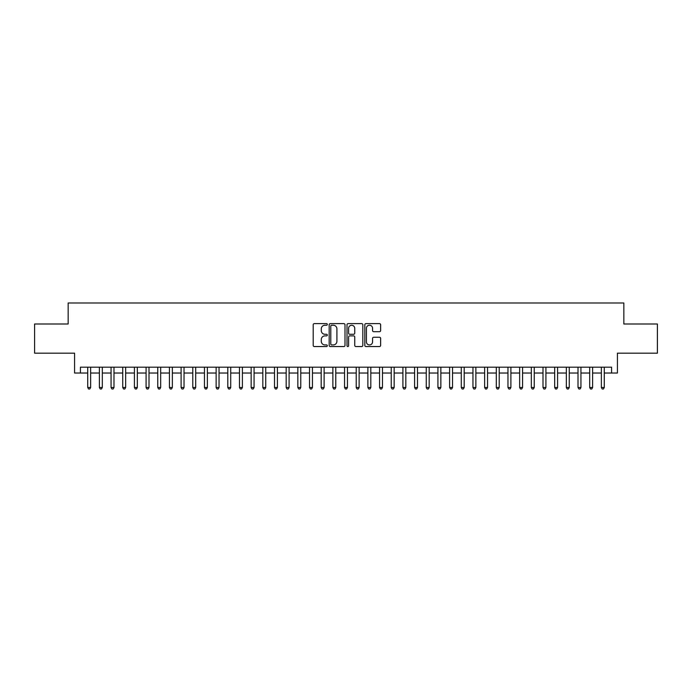 <?xml version="1.0" encoding="UTF-8"?>
<svg xmlns="http://www.w3.org/2000/svg" width="692" height="692" viewBox="0 0 692 692"><rect width="100%" height="100%" fill="white"/><g stroke="black" fill="none" stroke-linecap="round" stroke-linejoin="round"><path stroke-width="1.04" d="M327.325 324.427A0.804 0.804 0 0 0 326.52 323.622L314.35 323.622A1.142 1.142 0 0 0 313.199 324.773L313.199 345.394A1.142 1.142 0 0 0 314.35 346.545L326.52 346.545A0.804 0.804 0 0 0 327.325 345.74A0.804 0.804 0 0 0 326.52 344.936L324.946 344.936A3.668 3.668 0 0 1 321.278 341.268L321.278 339.556A3.668 3.668 0 0 1 324.946 335.888L326.52 335.888A0.804 0.804 0 0 0 327.325 335.084A0.804 0.804 0 0 0 326.52 334.279L324.946 334.279A3.668 3.668 0 0 1 321.278 330.62L321.278 328.899A3.668 3.668 0 0 1 324.946 325.231L326.52 325.231A0.804 0.804 0 0 0 327.325 324.427M379.484 331.702A1.142 1.142 0 0 0 380.635 330.56L380.635 324.773A1.142 1.142 0 0 0 379.484 323.622L365.964 323.622A1.142 1.142 0 0 0 364.822 324.773L364.822 345.394A1.142 1.142 0 0 0 365.964 346.545L379.484 346.545A1.142 1.142 0 0 0 380.635 345.394L380.635 338.405A1.142 1.142 0 0 0 379.484 337.263L373.697 337.263A1.142 1.142 0 0 0 372.555 338.405L372.555 341.874A3.062 3.062 0 0 1 369.493 344.936A3.062 3.062 0 0 1 366.423 341.874L366.423 328.293A3.062 3.062 0 0 1 369.493 325.231A3.062 3.062 0 0 1 372.555 328.293L372.555 330.56A1.142 1.142 0 0 0 373.697 331.702L379.484 331.702M80.419 373.023L80.419 367.184L611.581 367.184L611.581 373.023L617.42 373.023L617.42 353.18L657.4 353.18L657.4 323.994L623.838 323.994L623.838 302.984L68.162 302.984L68.162 323.994L34.6 323.994L34.6 353.18L74.58 353.18L74.58 373.023L87.72 373.023M344.997 324.773A1.142 1.142 0 0 0 343.855 323.622L330.326 323.622A1.142 1.142 0 0 0 329.184 324.773L329.184 345.394A1.142 1.142 0 0 0 330.326 346.545L343.855 346.545A1.142 1.142 0 0 0 344.997 345.394L344.997 324.773M348.145 323.622L361.674 323.622A1.142 1.142 0 0 1 362.816 324.773L362.816 345.394A1.142 1.142 0 0 1 361.674 346.545L355.887 346.545A1.142 1.142 0 0 1 354.737 345.394L354.737 337.03A1.142 1.142 0 0 0 353.595 335.888L349.754 335.888A1.142 1.142 0 0 0 348.604 337.03L348.604 345.74A0.804 0.804 0 0 1 347.808 346.545A0.804 0.804 0 0 1 347.003 345.74L347.003 324.773A1.142 1.142 0 0 1 348.145 323.622M90.635 373.023L99.389 373.023M102.312 373.023L111.066 373.023M113.981 373.023L122.735 373.023M125.659 373.023L134.412 373.023M137.327 373.023L146.081 373.023M149.005 373.023L157.759 373.023M160.674 373.023L169.436 373.023M172.351 373.023L181.105 373.023M184.029 373.023L192.783 373.023M195.698 373.023L204.451 373.023M207.375 373.023L216.129 373.023M219.044 373.023L227.806 373.023M230.721 373.023L239.475 373.023M242.39 373.023L251.153 373.023M254.068 373.023L262.822 373.023M265.745 373.023L274.499 373.023M277.414 373.023L286.168 373.023M289.092 373.023L297.845 373.023M300.76 373.023L309.523 373.023M312.438 373.023L321.192 373.023M324.115 373.023L332.869 373.023M335.784 373.023L344.538 373.023M347.462 373.023L356.216 373.023M359.131 373.023L367.885 373.023M370.808 373.023L379.562 373.023M382.477 373.023L391.24 373.023M394.155 373.023L402.908 373.023M405.832 373.023L414.586 373.023M417.501 373.023L426.255 373.023M429.178 373.023L437.932 373.023M440.847 373.023L449.61 373.023M452.525 373.023L461.279 373.023M464.194 373.023L472.956 373.023M475.871 373.023L484.625 373.023M487.549 373.023L496.302 373.023M499.217 373.023L507.971 373.023M510.895 373.023L519.649 373.023M522.564 373.023L531.326 373.023M534.241 373.023L542.995 373.023M545.919 373.023L554.673 373.023M557.588 373.023L566.341 373.023M569.265 373.023L578.019 373.023M580.934 373.023L589.688 373.023M592.611 373.023L601.365 373.023M604.28 373.023L611.581 373.023M331.589 325.231A0.804 0.804 0 0 0 330.785 326.036L330.785 344.14A0.804 0.804 0 0 0 331.589 344.936L333.25 344.936A3.668 3.668 0 0 0 336.918 341.268L336.918 328.899A3.668 3.668 0 0 0 333.25 325.231L331.589 325.231M354.737 328.354A3.062 3.062 0 0 0 351.674 325.292A3.062 3.062 0 0 0 348.604 328.354L348.604 333.137A1.142 1.142 0 0 0 349.754 334.279L353.595 334.279A1.142 1.142 0 0 0 354.737 333.137L354.737 328.354M90.635 367.184L90.635 387.503L87.72 387.503L87.72 367.184M90.635 387.503L89.761 389.016L88.593 389.016L87.72 387.503M102.312 367.184L102.312 387.503L99.389 387.503L99.389 367.184M102.312 387.503L101.43 389.016L100.262 389.016L99.389 387.503M113.981 367.184L113.981 387.503L111.066 387.503L111.066 367.184M113.981 387.503L113.107 389.016L111.94 389.016L111.066 387.503M125.659 367.184L125.659 387.503L122.735 387.503L122.735 367.184M125.659 387.503L124.776 389.016L123.617 389.016L122.735 387.503M137.327 367.184L137.327 387.503L134.412 387.503L134.412 367.184M137.327 387.503L136.454 389.016L135.286 389.016L134.412 387.503M149.005 367.184L149.005 387.503L146.081 387.503L146.081 367.184M149.005 387.503L148.131 389.016L146.964 389.016L146.081 387.503M160.674 367.184L160.674 387.503L157.759 387.503L157.759 367.184M160.674 387.503L159.8 389.016L158.632 389.016L157.759 387.503M172.351 367.184L172.351 387.503L169.436 387.503L169.436 367.184M172.351 387.503L171.478 389.016L170.31 389.016L169.436 387.503M184.029 367.184L184.029 387.503L181.105 387.503L181.105 367.184M184.029 387.503L183.146 389.016L181.979 389.016L181.105 387.503M195.698 367.184L195.698 387.503L192.783 387.503L192.783 367.184M195.698 387.503L194.824 389.016L193.656 389.016L192.783 387.503M207.375 367.184L207.375 387.503L204.451 387.503L204.451 367.184M207.375 387.503L206.501 389.016L205.334 389.016L204.451 387.503M219.044 367.184L219.044 387.503L216.129 387.503L216.129 367.184M219.044 387.503L218.17 389.016L217.003 389.016L216.129 387.503M230.721 367.184L230.721 387.503L227.806 387.503L227.806 367.184M230.721 387.503L229.848 389.016L228.68 389.016L227.806 387.503M242.39 367.184L242.39 387.503L239.475 387.503L239.475 367.184M242.39 387.503L241.517 389.016L240.349 389.016L239.475 387.503M254.068 367.184L254.068 387.503L251.153 387.503L251.153 367.184M254.068 387.503L253.194 389.016L252.026 389.016L251.153 387.503M265.745 367.184L265.745 387.503L262.822 387.503L262.822 367.184M265.745 387.503L264.863 389.016L263.695 389.016L262.822 387.503M277.414 367.184L277.414 387.503L274.499 387.503L274.499 367.184M277.414 387.503L276.541 389.016L275.373 389.016L274.499 387.503M289.092 367.184L289.092 387.503L286.168 387.503L286.168 367.184M289.092 387.503L288.218 389.016L287.05 389.016L286.168 387.503M300.76 367.184L300.76 387.503L297.845 387.503L297.845 367.184M300.76 387.503L299.887 389.016L298.719 389.016L297.845 387.503M312.438 367.184L312.438 387.503L309.523 387.503L309.523 367.184M312.438 387.503L311.564 389.016L310.397 389.016L309.523 387.503M324.115 367.184L324.115 387.503L321.192 387.503L321.192 367.184M324.115 387.503L323.233 389.016L322.065 389.016L321.192 387.503M335.784 367.184L335.784 387.503L332.869 387.503L332.869 367.184M335.784 387.503L334.911 389.016L333.743 389.016L332.869 387.503M347.462 367.184L347.462 387.503L344.538 387.503L344.538 367.184M347.462 387.503L346.58 389.016L345.42 389.016L344.538 387.503M359.131 367.184L359.131 387.503L356.216 387.503L356.216 367.184M359.131 387.503L358.257 389.016L357.089 389.016L356.216 387.503M370.808 367.184L370.808 387.503L367.885 387.503L367.885 367.184M370.808 387.503L369.935 389.016L368.767 389.016L367.885 387.503M382.477 367.184L382.477 387.503L379.562 387.503L379.562 367.184M382.477 387.503L381.603 389.016L380.436 389.016L379.562 387.503M394.155 367.184L394.155 387.503L391.24 387.503L391.24 367.184M394.155 387.503L393.281 389.016L392.113 389.016L391.24 387.503M405.832 367.184L405.832 387.503L402.908 387.503L402.908 367.184M405.832 387.503L404.95 389.016L403.782 389.016L402.908 387.503M417.501 367.184L417.501 387.503L414.586 387.503L414.586 367.184M417.501 387.503L416.627 389.016L415.459 389.016L414.586 387.503M429.178 367.184L429.178 387.503L426.255 387.503L426.255 367.184M429.178 387.503L428.305 389.016L427.137 389.016L426.255 387.503M440.847 367.184L440.847 387.503L437.932 387.503L437.932 367.184M440.847 387.503L439.974 389.016L438.806 389.016L437.932 387.503M452.525 367.184L452.525 387.503L449.61 387.503L449.61 367.184M452.525 387.503L451.651 389.016L450.483 389.016L449.61 387.503M464.194 367.184L464.194 387.503L461.279 387.503L461.279 367.184M464.194 387.503L463.32 389.016L462.152 389.016L461.279 387.503M475.871 367.184L475.871 387.503L472.956 387.503L472.956 367.184M475.871 387.503L474.997 389.016L473.83 389.016L472.956 387.503M487.549 367.184L487.549 387.503L484.625 387.503L484.625 367.184M487.549 387.503L486.666 389.016L485.499 389.016L484.625 387.503M499.217 367.184L499.217 387.503L496.302 387.503L496.302 367.184M499.217 387.503L498.344 389.016L497.176 389.016L496.302 387.503M510.895 367.184L510.895 387.503L507.971 387.503L507.971 367.184M510.895 387.503L510.021 389.016L508.854 389.016L507.971 387.503M522.564 367.184L522.564 387.503L519.649 387.503L519.649 367.184M522.564 387.503L521.69 389.016L520.522 389.016L519.649 387.503M534.241 367.184L534.241 387.503L531.326 387.503L531.326 367.184M534.241 387.503L533.368 389.016L532.2 389.016L531.326 387.503M545.919 367.184L545.919 387.503L542.995 387.503L542.995 367.184M545.919 387.503L545.037 389.016L543.869 389.016L542.995 387.503M557.588 367.184L557.588 387.503L554.673 387.503L554.673 367.184M557.588 387.503L556.714 389.016L555.546 389.016L554.673 387.503M569.265 367.184L569.265 387.503L566.341 387.503L566.341 367.184M569.265 387.503L568.383 389.016L567.224 389.016L566.341 387.503M580.934 367.184L580.934 387.503L578.019 387.503L578.019 367.184M580.934 387.503L580.06 389.016L578.893 389.016L578.019 387.503M592.611 367.184L592.611 387.503L589.688 387.503L589.688 367.184M592.611 387.503L591.738 389.016L590.57 389.016L589.688 387.503M604.28 367.184L604.28 387.503L601.365 387.503L601.365 367.184M604.28 387.503L603.407 389.016L602.239 389.016L601.365 387.503"/></g></svg>
